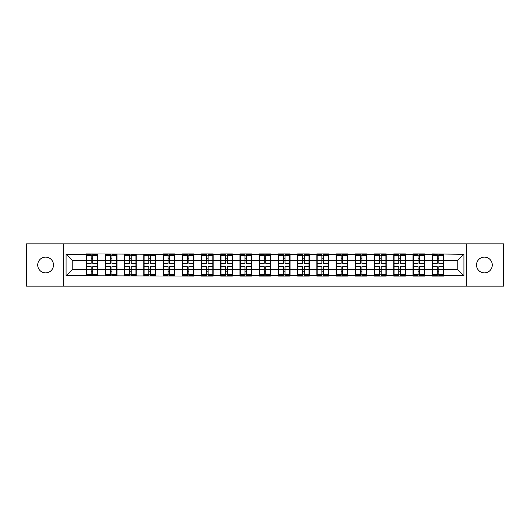 <?xml version="1.0" encoding="UTF-8"?>
<svg xmlns="http://www.w3.org/2000/svg" width="530" height="530" viewBox="0 0 530 530"><rect width="100%" height="100%" fill="white"/><g stroke="black" fill="none" stroke-linecap="round" stroke-linejoin="round"><path stroke-width="0.79" d="M484.393 272.89A7.89 7.89 0 0 1 476.51 265A7.89 7.89 0 0 1 484.393 257.11A7.89 7.89 0 0 1 492.284 265A7.89 7.89 0 0 1 484.393 272.89M45.607 272.89A7.89 7.89 0 0 1 37.716 265A7.89 7.89 0 0 1 45.607 257.11A7.89 7.89 0 0 1 53.49 265A7.89 7.89 0 0 1 45.607 272.89M466.771 286.14L503.5 286.14L503.5 243.86L466.771 243.86L466.771 286.14L63.229 286.14L63.229 243.86L26.5 243.86L26.5 286.14L63.229 286.14M466.771 243.86L63.229 243.86M457.774 269.558L457.774 260.442L443.908 260.442L443.908 269.558L457.774 269.558L463.935 275.726L463.935 254.274L432.195 253.91L432.195 260.442L424.676 260.442L424.676 269.558L432.195 269.558L432.195 260.442M463.935 275.726L443.908 275.726L443.908 276.09L432.195 276.09L432.195 275.726L424.676 275.726L424.676 276.09L412.969 276.09L412.969 275.726L405.45 275.726L405.45 276.09L393.744 276.09L393.744 275.726L386.224 275.726L386.224 276.09L374.511 276.09L374.511 275.726L366.992 275.726L366.992 276.09L355.285 276.09L355.285 275.726L347.766 275.726L347.766 276.09L336.06 276.09L336.06 275.726L328.54 275.726L328.54 276.09L316.827 276.09L316.827 275.726L309.308 275.726L309.308 276.09L297.602 276.09L297.602 275.726L290.082 275.726L290.082 276.09L278.376 276.09L278.376 275.726L270.856 275.726L270.856 276.09L259.144 276.09L259.144 275.726L251.624 275.726L251.624 276.09L239.918 276.09L239.918 275.726L232.398 275.726L232.398 276.09L220.692 276.09L220.692 275.726L213.173 275.726L213.173 276.09L201.46 276.09L201.46 275.726L193.94 275.726L193.94 276.09L66.064 275.726L66.064 254.274L86.092 254.274L86.092 260.442L72.226 260.442L72.226 269.558L86.092 269.558L86.092 260.442M432.195 254.274L424.676 254.274L424.676 253.91L412.969 253.91L412.969 254.274L405.45 254.274L405.45 253.91L393.744 253.91L393.744 254.274L386.224 254.274L386.224 253.91L374.511 253.91L374.511 254.274L366.992 254.274L366.992 253.91L355.285 253.91L355.285 254.274L347.766 254.274L347.766 253.91L336.06 253.91L336.06 254.274L328.54 254.274L328.54 253.91L316.827 253.91L316.827 254.274L309.308 254.274L309.308 253.91L297.602 253.91L297.602 254.274L290.082 254.274L290.082 253.91L278.376 253.91L278.376 254.274L270.856 254.274L270.856 253.91L259.144 253.91L259.144 254.274L251.624 254.274L251.624 253.91L239.918 253.91L239.918 254.274L232.398 254.274L232.398 253.91L220.692 253.91L220.692 254.274L213.173 254.274L213.173 253.91L201.46 253.91L201.46 254.274L193.94 254.274L193.94 253.91L182.234 253.91L182.234 254.274L174.715 254.274L174.715 253.91L163.008 253.91L163.008 254.274L86.092 253.91L86.092 254.274M432.195 269.558L432.195 275.726M424.676 269.558L424.676 275.726M424.676 254.274L424.676 260.442M405.45 269.558L412.969 269.558L412.969 260.442L405.45 260.442L405.45 275.726M412.969 269.558L412.969 275.726M412.969 254.274L412.969 260.442M405.45 254.274L405.45 260.442M386.224 269.558L393.744 269.558L393.744 260.442L386.224 260.442L386.224 275.726M393.744 269.558L393.744 275.726M393.744 254.274L393.744 260.442M386.224 254.274L386.224 260.442M366.992 269.558L374.511 269.558L374.511 260.442L366.992 260.442L366.992 275.726M374.511 269.558L374.511 275.726M374.511 254.274L374.511 260.442M366.992 254.274L366.992 260.442M347.766 269.558L355.285 269.558L355.285 260.442L347.766 260.442L347.766 275.726M355.285 269.558L355.285 275.726M355.285 254.274L355.285 260.442M347.766 254.274L347.766 260.442M328.54 269.558L336.06 269.558L336.06 260.442L328.54 260.442L328.54 275.726M336.06 269.558L336.06 275.726M336.06 254.274L336.06 260.442M328.54 254.274L328.54 260.442M309.308 269.558L316.827 269.558L316.827 260.442L309.308 260.442L309.308 275.726M316.827 269.558L316.827 275.726M316.827 254.274L316.827 260.442M309.308 254.274L309.308 260.442M290.082 269.558L297.602 269.558L297.602 260.442L290.082 260.442L290.082 275.726M297.602 269.558L297.602 275.726M297.602 254.274L297.602 260.442M290.082 254.274L290.082 260.442M270.856 269.558L278.376 269.558L278.376 260.442L270.856 260.442L270.856 275.726M278.376 269.558L278.376 275.726M278.376 254.274L278.376 260.442M270.856 254.274L270.856 260.442M251.624 269.558L259.144 269.558L259.144 260.442L251.624 260.442L251.624 275.726M259.144 269.558L259.144 275.726M259.144 254.274L259.144 260.442M251.624 254.274L251.624 260.442M232.398 269.558L239.918 269.558L239.918 260.442L232.398 260.442L232.398 275.726M239.918 269.558L239.918 275.726M239.918 254.274L239.918 260.442M232.398 254.274L232.398 260.442M213.173 269.558L220.692 269.558L220.692 260.442L213.173 260.442L213.173 275.726M220.692 269.558L220.692 275.726M220.692 254.274L220.692 260.442M213.173 254.274L213.173 260.442M193.94 269.558L201.46 269.558L201.46 260.442L193.94 260.442L193.94 275.726M201.46 269.558L201.46 275.726M201.46 254.274L201.46 260.442M193.94 254.274L193.94 260.442M174.715 269.558L182.234 269.558L182.234 260.442L174.715 260.442L174.715 275.726M182.234 269.558L182.234 275.726M182.234 254.274L182.234 260.442M174.715 254.274L174.715 260.442M155.489 269.558L163.008 269.558L163.008 260.442L155.489 260.442L155.489 275.726M163.008 269.558L163.008 275.726M163.008 254.274L163.008 260.442M155.489 254.274L155.489 260.442M136.256 269.558L143.776 269.558L143.776 260.442L136.256 260.442L136.256 275.726M143.776 269.558L143.776 275.726M143.776 254.274L143.776 260.442M136.256 254.274L136.256 260.442M117.031 269.558L124.55 269.558L124.55 260.442L117.031 260.442L117.031 275.726M124.55 269.558L124.55 275.726M124.55 254.274L124.55 260.442M117.031 254.274L117.031 260.442M97.805 269.558L105.324 269.558L105.324 260.442L97.805 260.442L97.805 275.726M105.324 269.558L105.324 275.726M105.324 254.274L105.324 260.442M97.805 254.274L97.805 260.442M86.092 269.558L86.092 275.726M72.226 269.558L66.064 275.726M66.064 254.274L72.226 260.442M443.908 269.558L443.908 275.726M443.908 254.274L443.908 260.442M463.935 254.274L457.774 260.442M86.403 260.627L91.147 260.627L91.147 254.215L86.403 254.215L86.403 266.663L91.147 266.663L91.147 269.373L92.75 269.359L92.75 266.663L97.493 266.663L97.493 254.215L92.75 254.215L92.75 255.566L97.493 255.566M91.147 258.845L92.75 258.845M92.75 255.758L91.147 255.758M86.403 263.337L91.147 263.337L91.147 260.627L92.75 260.641L92.75 263.337L97.493 263.337M86.403 255.566L91.147 255.566M91.147 274.242L92.75 274.242M91.147 271.155L92.75 271.155M86.403 275.785L91.147 275.785L91.147 274.434L86.403 274.434L86.403 275.785M86.403 266.663L86.403 269.373L91.147 269.373L91.147 274.434M86.403 269.373L86.403 274.434M97.493 266.663L97.493 275.785L92.75 275.785L92.75 274.434L97.493 274.434M97.493 269.373L92.75 269.373L92.75 274.434M97.493 260.627L92.75 260.627L92.75 255.566M105.629 260.627L110.372 260.627L110.372 254.215L105.629 254.215L105.629 266.663L110.372 266.663L110.372 269.373L111.976 269.359L111.976 266.663L116.726 266.663L116.726 254.215L111.976 254.215L111.976 255.566L116.726 255.566M110.372 258.845L111.976 258.845M111.976 255.758L110.372 255.758M105.629 263.337L110.372 263.337L110.372 260.627L111.976 260.641L111.976 263.337L116.726 263.337M105.629 255.566L110.372 255.566M110.372 274.242L111.976 274.242M110.372 271.155L111.976 271.155M105.629 275.785L110.372 275.785L110.372 274.434L105.629 274.434L105.629 275.785M105.629 266.663L105.629 269.373L110.372 269.373L110.372 274.434M105.629 269.373L105.629 274.434M116.726 266.663L116.726 275.785L111.976 275.785L111.976 274.434L116.726 274.434M116.726 269.373L111.976 269.373L111.976 274.434M116.726 260.627L111.976 260.627L111.976 255.566M124.861 260.627L129.605 260.627L129.605 254.215L124.861 254.215L124.861 266.663L129.605 266.663L129.605 269.373L131.208 269.359L131.208 266.663L135.952 266.663L135.952 254.215L131.208 254.215L131.208 255.566L135.952 255.566M129.605 258.845L131.208 258.845M131.208 255.758L129.605 255.758M124.861 263.337L129.605 263.337L129.605 260.627L131.208 260.641L131.208 263.337L135.952 263.337M124.861 255.566L129.605 255.566M129.605 274.242L131.208 274.242M129.605 271.155L131.208 271.155M124.861 275.785L129.605 275.785L129.605 274.434L124.861 274.434L124.861 275.785M124.861 266.663L124.861 269.373L129.605 269.373L129.605 274.434M124.861 269.373L124.861 274.434M135.952 266.663L135.952 275.785L131.208 275.785L131.208 274.434L135.952 274.434M135.952 269.373L131.208 269.373L131.208 274.434M135.952 260.627L131.208 260.627L131.208 255.566M144.087 260.627L148.831 260.627L148.831 254.215L144.087 254.215L144.087 266.663L148.831 266.663L148.831 269.373L150.434 269.359L150.434 266.663L155.177 266.663L155.177 254.215L150.434 254.215L150.434 255.566L155.177 255.566M148.831 258.845L150.434 258.845M150.434 255.758L148.831 255.758M144.087 263.337L148.831 263.337L148.831 260.627L150.434 260.641L150.434 263.337L155.177 263.337M144.087 255.566L148.831 255.566M148.831 274.242L150.434 274.242M148.831 271.155L150.434 271.155M144.087 275.785L148.831 275.785L148.831 274.434L144.087 274.434L144.087 275.785M144.087 266.663L144.087 269.373L148.831 269.373L148.831 274.434M144.087 269.373L144.087 274.434M155.177 266.663L155.177 275.785L150.434 275.785L150.434 274.434L155.177 274.434M155.177 269.373L150.434 269.373L150.434 274.434M155.177 260.627L150.434 260.627L150.434 255.566M163.313 260.627L168.056 260.627L168.056 254.215L163.313 254.215L163.313 266.663L168.056 266.663L168.056 269.373L169.66 269.359L169.66 266.663L174.41 266.663L174.41 254.215L169.66 254.215L169.66 255.566L174.41 255.566M168.056 258.845L169.66 258.845M169.66 255.758L168.056 255.758M163.313 263.337L168.056 263.337L168.056 260.627L169.66 260.641L169.66 263.337L174.41 263.337M163.313 255.566L168.056 255.566M168.056 274.242L169.66 274.242M168.056 271.155L169.66 271.155M163.313 275.785L168.056 275.785L168.056 274.434L163.313 274.434L163.313 275.785M163.313 266.663L163.313 269.373L168.056 269.373L168.056 274.434M163.313 269.373L163.313 274.434M174.41 266.663L174.41 275.785L169.66 275.785L169.66 274.434L174.41 274.434M174.41 269.373L169.66 269.373L169.66 274.434M174.41 260.627L169.66 260.627L169.66 255.566M182.539 260.627L187.289 260.627L187.289 254.215L182.539 254.215L182.539 266.663L187.289 266.663L187.289 269.373L188.892 269.359L188.892 266.663L193.635 266.663L193.635 254.215L188.892 254.215L188.892 255.566L193.635 255.566M187.289 258.845L188.892 258.845M188.892 255.758L187.289 255.758M182.539 263.337L187.289 263.337L187.289 260.627L188.892 260.641L188.892 263.337L193.635 263.337M182.539 255.566L187.289 255.566M187.289 274.242L188.892 274.242M187.289 271.155L188.892 271.155M182.539 275.785L187.289 275.785L187.289 274.434L182.539 274.434L182.539 275.785M182.539 266.663L182.539 269.373L187.289 269.373L187.289 274.434M182.539 269.373L182.539 274.434M193.635 266.663L193.635 275.785L188.892 275.785L188.892 274.434L193.635 274.434M193.635 269.373L188.892 269.373L188.892 274.434M193.635 260.627L188.892 260.627L188.892 255.566M201.771 260.627L206.514 260.627L206.514 254.215L201.771 254.215L201.771 266.663L206.514 266.663L206.514 269.373L208.118 269.359L208.118 266.663L212.861 266.663L212.861 254.215L208.118 254.215L208.118 255.566L212.861 255.566M206.514 258.845L208.118 258.845M208.118 255.758L206.514 255.758M201.771 263.337L206.514 263.337L206.514 260.627L208.118 260.641L208.118 263.337L212.861 263.337M201.771 255.566L206.514 255.566M206.514 274.242L208.118 274.242M206.514 271.155L208.118 271.155M201.771 275.785L206.514 275.785L206.514 274.434L201.771 274.434L201.771 275.785M201.771 266.663L201.771 269.373L206.514 269.373L206.514 274.434M201.771 269.373L201.771 274.434M212.861 266.663L212.861 275.785L208.118 275.785L208.118 274.434L212.861 274.434M212.861 269.373L208.118 269.373L208.118 274.434M212.861 260.627L208.118 260.627L208.118 255.566M220.997 260.627L225.74 260.627L225.74 254.215L220.997 254.215L220.997 266.663L225.74 266.663L225.74 269.373L227.344 269.359L227.344 266.663L232.094 266.663L232.094 254.215L227.344 254.215L227.344 255.566L232.094 255.566M225.74 258.845L227.344 258.845M227.344 255.758L225.74 255.758M220.997 263.337L225.74 263.337L225.74 260.627L227.344 260.641L227.344 263.337L232.094 263.337M220.997 255.566L225.74 255.566M225.74 274.242L227.344 274.242M225.74 271.155L227.344 271.155M220.997 275.785L225.74 275.785L225.74 274.434L220.997 274.434L220.997 275.785M220.997 266.663L220.997 269.373L225.74 269.373L225.74 274.434M220.997 269.373L220.997 274.434M232.094 266.663L232.094 275.785L227.344 275.785L227.344 274.434L232.094 274.434M232.094 269.373L227.344 269.373L227.344 274.434M232.094 260.627L227.344 260.627L227.344 255.566M240.222 260.627L244.973 260.627L244.973 254.215L240.222 254.215L240.222 266.663L244.973 266.663L244.973 269.373L246.576 269.359L246.576 266.663L251.319 266.663L251.319 254.215L246.576 254.215L246.576 255.566L251.319 255.566M244.973 258.845L246.576 258.845M246.576 255.758L244.973 255.758M240.222 263.337L244.973 263.337L244.973 260.627L246.576 260.641L246.576 263.337L251.319 263.337M240.222 255.566L244.973 255.566M244.973 274.242L246.576 274.242M244.973 271.155L246.576 271.155M240.222 275.785L244.973 275.785L244.973 274.434L240.222 274.434L240.222 275.785M240.222 266.663L240.222 269.373L244.973 269.373L244.973 274.434M240.222 269.373L240.222 274.434M251.319 266.663L251.319 275.785L246.576 275.785L246.576 274.434L251.319 274.434M251.319 269.373L246.576 269.373L246.576 274.434M251.319 260.627L246.576 260.627L246.576 255.566M259.455 260.627L264.198 260.627L264.198 254.215L259.455 254.215L259.455 266.663L264.198 266.663L264.198 269.373L265.802 269.359L265.802 266.663L270.545 266.663L270.545 254.215L265.802 254.215L265.802 255.566L270.545 255.566M264.198 258.845L265.802 258.845M265.802 255.758L264.198 255.758M259.455 263.337L264.198 263.337L264.198 260.627L265.802 260.641L265.802 263.337L270.545 263.337M259.455 255.566L264.198 255.566M264.198 274.242L265.802 274.242M264.198 271.155L265.802 271.155M259.455 275.785L264.198 275.785L264.198 274.434L259.455 274.434L259.455 275.785M259.455 266.663L259.455 269.373L264.198 269.373L264.198 274.434M259.455 269.373L259.455 274.434M270.545 266.663L270.545 275.785L265.802 275.785L265.802 274.434L270.545 274.434M270.545 269.373L265.802 269.373L265.802 274.434M270.545 260.627L265.802 260.627L265.802 255.566M278.681 260.627L283.424 260.627L283.424 254.215L278.681 254.215L278.681 266.663L283.424 266.663L283.424 269.373L285.027 269.359L285.027 266.663L289.777 266.663L289.777 254.215L285.027 254.215L285.027 255.566L289.777 255.566M283.424 258.845L285.027 258.845M285.027 255.758L283.424 255.758M278.681 263.337L283.424 263.337L283.424 260.627L285.027 260.641L285.027 263.337L289.777 263.337M278.681 255.566L283.424 255.566M283.424 274.242L285.027 274.242M283.424 271.155L285.027 271.155M278.681 275.785L283.424 275.785L283.424 274.434L278.681 274.434L278.681 275.785M278.681 266.663L278.681 269.373L283.424 269.373L283.424 274.434M278.681 269.373L278.681 274.434M289.777 266.663L289.777 275.785L285.027 275.785L285.027 274.434L289.777 274.434M289.777 269.373L285.027 269.373L285.027 274.434M289.777 260.627L285.027 260.627L285.027 255.566M297.906 260.627L302.656 260.627L302.656 254.215L297.906 254.215L297.906 266.663L302.656 266.663L302.656 269.373L304.26 269.359L304.26 266.663L309.003 266.663L309.003 254.215L304.26 254.215L304.26 255.566L309.003 255.566M302.656 258.845L304.26 258.845M304.26 255.758L302.656 255.758M297.906 263.337L302.656 263.337L302.656 260.627L304.26 260.641L304.26 263.337L309.003 263.337M297.906 255.566L302.656 255.566M302.656 274.242L304.26 274.242M302.656 271.155L304.26 271.155M297.906 275.785L302.656 275.785L302.656 274.434L297.906 274.434L297.906 275.785M297.906 266.663L297.906 269.373L302.656 269.373L302.656 274.434M297.906 269.373L297.906 274.434M309.003 266.663L309.003 275.785L304.26 275.785L304.26 274.434L309.003 274.434M309.003 269.373L304.26 269.373L304.26 274.434M309.003 260.627L304.26 260.627L304.26 255.566M317.139 260.627L321.882 260.627L321.882 254.215L317.139 254.215L317.139 266.663L321.882 266.663L321.882 269.373L323.485 269.359L323.485 266.663L328.229 266.663L328.229 254.215L323.485 254.215L323.485 255.566L328.229 255.566M321.882 258.845L323.485 258.845M323.485 255.758L321.882 255.758M317.139 263.337L321.882 263.337L321.882 260.627L323.485 260.641L323.485 263.337L328.229 263.337M317.139 255.566L321.882 255.566M321.882 274.242L323.485 274.242M321.882 271.155L323.485 271.155M317.139 275.785L321.882 275.785L321.882 274.434L317.139 274.434L317.139 275.785M317.139 266.663L317.139 269.373L321.882 269.373L321.882 274.434M317.139 269.373L317.139 274.434M328.229 266.663L328.229 275.785L323.485 275.785L323.485 274.434L328.229 274.434M328.229 269.373L323.485 269.373L323.485 274.434M328.229 260.627L323.485 260.627L323.485 255.566M336.365 260.627L341.108 260.627L341.108 254.215L336.365 254.215L336.365 266.663L341.108 266.663L341.108 269.373L342.711 269.359L342.711 266.663L347.461 266.663L347.461 254.215L342.711 254.215L342.711 255.566L347.461 255.566M341.108 258.845L342.711 258.845M342.711 255.758L341.108 255.758M336.365 263.337L341.108 263.337L341.108 260.627L342.711 260.641L342.711 263.337L347.461 263.337M336.365 255.566L341.108 255.566M341.108 274.242L342.711 274.242M341.108 271.155L342.711 271.155M336.365 275.785L341.108 275.785L341.108 274.434L336.365 274.434L336.365 275.785M336.365 266.663L336.365 269.373L341.108 269.373L341.108 274.434M336.365 269.373L336.365 274.434M347.461 266.663L347.461 275.785L342.711 275.785L342.711 274.434L347.461 274.434M347.461 269.373L342.711 269.373L342.711 274.434M347.461 260.627L342.711 260.627L342.711 255.566M355.59 260.627L360.34 260.627L360.34 254.215L355.59 254.215L355.59 266.663L360.34 266.663L360.34 269.373L361.944 269.359L361.944 266.663L366.687 266.663L366.687 254.215L361.944 254.215L361.944 255.566L366.687 255.566M360.34 258.845L361.944 258.845M361.944 255.758L360.34 255.758M355.59 263.337L360.34 263.337L360.34 260.627L361.944 260.641L361.944 263.337L366.687 263.337M355.59 255.566L360.34 255.566M360.34 274.242L361.944 274.242M360.34 271.155L361.944 271.155M355.59 275.785L360.34 275.785L360.34 274.434L355.59 274.434L355.59 275.785M355.59 266.663L355.59 269.373L360.34 269.373L360.34 274.434M355.59 269.373L355.59 274.434M366.687 266.663L366.687 275.785L361.944 275.785L361.944 274.434L366.687 274.434M366.687 269.373L361.944 269.373L361.944 274.434M366.687 260.627L361.944 260.627L361.944 255.566M374.823 260.627L379.566 260.627L379.566 254.215L374.823 254.215L374.823 266.663L379.566 266.663L379.566 269.373L381.169 269.359L381.169 266.663L385.913 266.663L385.913 254.215L381.169 254.215L381.169 255.566L385.913 255.566M379.566 258.845L381.169 258.845M381.169 255.758L379.566 255.758M374.823 263.337L379.566 263.337L379.566 260.627L381.169 260.641L381.169 263.337L385.913 263.337M374.823 255.566L379.566 255.566M379.566 274.242L381.169 274.242M379.566 271.155L381.169 271.155M374.823 275.785L379.566 275.785L379.566 274.434L374.823 274.434L374.823 275.785M374.823 266.663L374.823 269.373L379.566 269.373L379.566 274.434M374.823 269.373L374.823 274.434M385.913 266.663L385.913 275.785L381.169 275.785L381.169 274.434L385.913 274.434M385.913 269.373L381.169 269.373L381.169 274.434M385.913 260.627L381.169 260.627L381.169 255.566M394.048 260.627L398.792 260.627L398.792 254.215L394.048 254.215L394.048 266.663L398.792 266.663L398.792 269.373L400.395 269.359L400.395 266.663L405.139 266.663L405.139 254.215L400.395 254.215L400.395 255.566L405.139 255.566M398.792 258.845L400.395 258.845M400.395 255.758L398.792 255.758M394.048 263.337L398.792 263.337L398.792 260.627L400.395 260.641L400.395 263.337L405.139 263.337M394.048 255.566L398.792 255.566M398.792 274.242L400.395 274.242M398.792 271.155L400.395 271.155M394.048 275.785L398.792 275.785L398.792 274.434L394.048 274.434L394.048 275.785M394.048 266.663L394.048 269.373L398.792 269.373L398.792 274.434M394.048 269.373L394.048 274.434M405.139 266.663L405.139 275.785L400.395 275.785L400.395 274.434L405.139 274.434M405.139 269.373L400.395 269.373L400.395 274.434M405.139 260.627L400.395 260.627L400.395 255.566M413.274 260.627L418.024 260.627L418.024 254.215L413.274 254.215L413.274 266.663L418.024 266.663L418.024 269.373L419.627 269.359L419.627 266.663L424.371 266.663L424.371 254.215L419.627 254.215L419.627 255.566L424.371 255.566M418.024 258.845L419.627 258.845M419.627 255.758L418.024 255.758M413.274 263.337L418.024 263.337L418.024 260.627L419.627 260.641L419.627 263.337L424.371 263.337M413.274 255.566L418.024 255.566M418.024 274.242L419.627 274.242M418.024 271.155L419.627 271.155M413.274 275.785L418.024 275.785L418.024 274.434L413.274 274.434L413.274 275.785M413.274 266.663L413.274 269.373L418.024 269.373L418.024 274.434M413.274 269.373L413.274 274.434M424.371 266.663L424.371 275.785L419.627 275.785L419.627 274.434L424.371 274.434M424.371 269.373L419.627 269.373L419.627 274.434M424.371 260.627L419.627 260.627L419.627 255.566M432.507 260.627L437.25 260.627L437.25 254.215L432.507 254.215L432.507 266.663L437.25 266.663L437.25 269.373L438.853 269.359L438.853 266.663L443.597 266.663L443.597 254.215L438.853 254.215L438.853 255.566L443.597 255.566M437.25 258.845L438.853 258.845M438.853 255.758L437.25 255.758M432.507 263.337L437.25 263.337L437.25 260.627L438.853 260.641L438.853 263.337L443.597 263.337M432.507 255.566L437.25 255.566M437.25 274.242L438.853 274.242M437.25 271.155L438.853 271.155M432.507 275.785L437.25 275.785L437.25 274.434L432.507 274.434L432.507 275.785M432.507 266.663L432.507 269.373L437.25 269.373L437.25 274.434M432.507 269.373L432.507 274.434M443.597 266.663L443.597 275.785L438.853 275.785L438.853 274.434L443.597 274.434M443.597 269.373L438.853 269.373L438.853 274.434M443.597 260.627L438.853 260.627L438.853 255.566"/></g></svg>
